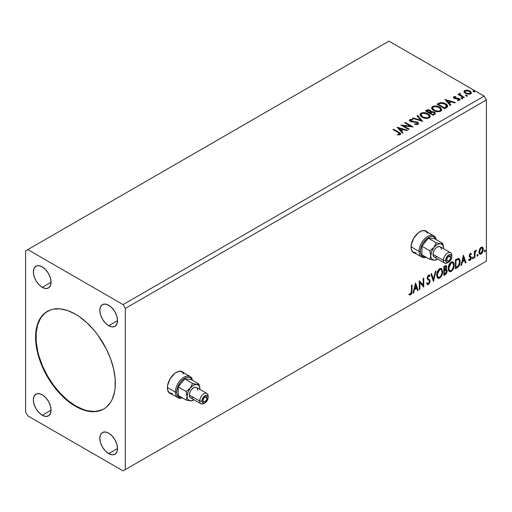 <?xml version="1.0" encoding="UTF-8"?>
<svg xmlns="http://www.w3.org/2000/svg" width="512" height="512" viewBox="0 0 512 512"><rect width="100%" height="100%" fill="white"/><g stroke="black" fill="none" stroke-linecap="round" stroke-linejoin="round"><path stroke-width="0.77" d="M183.168 372.429L183.302 372.589A12.531 7.238 120 0 0 182.285 371.648M176.243 372.39A12.531 7.238 -60 0 1 182.515 371.77A12.531 7.238 -60 0 1 183.75 372.845L181.171 371.277L177.978 371.59L174.515 373.587L169.978 379.008L167.552 385.645L167.552 389.638L168.877 392.563L171.526 394.01A12.531 7.238 -60 0 1 169.978 393.478A12.531 7.238 -60 0 1 168.058 383.437A12.531 7.238 -60 0 1 176.243 372.39M426.861 231.738L426.995 231.898A12.531 7.238 120 0 0 425.978 230.957M419.936 231.699A12.531 7.238 -60 0 1 426.202 231.078A12.531 7.238 -60 0 1 427.443 232.154L424.864 230.579L421.67 230.899L418.208 232.896L413.67 238.31L411.245 244.954L411.245 248.947L412.57 251.872L415.219 253.318A12.531 7.238 -60 0 1 413.67 252.787A12.531 7.238 -60 0 1 411.75 242.739A12.531 7.238 -60 0 1 419.936 231.699M47.469 311.277A56.397 32.557 -120 0 0 39.11 356.538A56.397 32.557 -120 0 0 75.891 406.035L75.443 406.285A56.397 32.557 60 0 1 38.605 356.595A56.397 32.557 60 0 1 47.251 311.405A56.397 32.557 60 0 1 75.443 314.195L79.354 316.672L87.021 322.861L94.246 330.483L97.6 334.746L106.272 348.826L110.618 358.842L113.606 368.909L115.13 378.643L115.13 387.667L114.56 391.808L112.288 399.136L110.618 402.253L106.272 407.251L103.642 409.082L97.6 411.322L94.246 411.706L87.021 410.989L79.354 408.32L71.539 403.808L67.667 400.909L60.186 393.971L53.293 385.734L47.251 376.525L40.275 361.645L37.286 351.578L35.763 341.843L35.571 337.216L36.333 328.678L38.605 321.35L40.275 318.234L44.621 313.235L50.15 310.042L53.293 309.165L60.186 308.89L67.667 310.592L75.443 314.195A56.397 32.557 60 0 1 112.288 363.891A56.397 32.557 60 0 1 103.642 409.082A56.397 32.557 60 0 1 75.443 406.285L75.891 406.035A56.397 32.557 -120 0 0 103.866 408.954M108.678 325.709A12.531 7.238 60 0 1 100.493 314.662A12.531 7.238 60 0 1 102.413 304.621A12.531 7.238 60 0 1 108.678 305.242L112.07 307.981L114.944 311.859L116.864 316.288L117.536 320.589L108.678 325.709L105.286 322.97L102.413 319.091L100.493 314.662L99.814 310.355L100.493 306.829L102.413 304.621L105.286 304.064L108.678 305.242A12.531 7.238 60 0 1 116.864 316.288A12.531 7.238 60 0 1 114.944 326.33L112.07 326.886L108.678 325.709L117.536 320.589L116.864 324.115L114.944 326.33A12.531 7.238 60 0 1 108.678 325.709M42.214 415.245A12.531 7.238 60 0 1 34.029 404.198A12.531 7.238 60 0 1 35.949 394.157A12.531 7.238 60 0 1 42.214 394.778L45.606 397.51L48.48 401.389L50.4 405.818L51.078 410.125L42.214 415.245L38.822 412.506L35.949 408.627L34.029 404.198L33.357 399.891L34.029 396.365L35.949 394.157L38.822 393.6L42.214 394.778A12.531 7.238 60 0 1 50.4 405.818A12.531 7.238 60 0 1 48.48 415.859L45.606 416.422L42.214 415.245L51.078 410.125L50.4 413.651L48.48 415.859A12.531 7.238 60 0 1 42.214 415.245M108.678 453.613A12.531 7.238 60 0 1 100.493 442.566A12.531 7.238 60 0 1 102.413 432.525A12.531 7.238 60 0 1 108.678 433.146L112.07 435.885L114.944 439.763L116.864 444.192L117.536 448.499L108.678 453.613L105.286 450.874L102.413 446.995L100.493 442.566L99.814 438.266L100.493 434.739L102.413 432.525L105.286 431.968L108.678 433.146A12.531 7.238 60 0 1 116.864 444.192A12.531 7.238 60 0 1 114.944 454.234L112.07 454.79L108.678 453.613L117.536 448.499L116.864 452.026L114.944 454.234A12.531 7.238 60 0 1 108.678 453.613M42.214 287.334A12.531 7.238 60 0 1 34.029 276.294A12.531 7.238 60 0 1 35.949 266.253A12.531 7.238 60 0 1 42.214 266.874L45.606 269.606L48.48 273.485L50.4 277.914L51.078 282.221L42.214 287.334L38.822 284.602L35.949 280.723L34.029 276.294L33.357 271.987L34.029 268.461L35.949 266.253L38.822 265.69L42.214 266.874A12.531 7.238 60 0 1 50.4 277.914A12.531 7.238 60 0 1 48.48 287.955L45.606 288.512L42.214 287.334L51.078 282.221L50.4 285.747L48.48 287.955A12.531 7.238 60 0 1 42.214 287.334M25.6 250.88L25.6 412.045L27.814 415.878L123.078 470.88L484.186 262.394L123.078 470.88L125.293 469.6L125.293 308.442L486.4 99.955L486.4 261.12L125.293 469.6L486.4 261.12L484.186 262.394L486.4 261.12L486.4 99.955L125.293 308.442L123.078 304.602L27.814 249.606L388.922 41.12L484.186 96.122L123.078 304.602L484.186 96.122L486.4 99.955L484.186 96.122L388.922 41.12L25.6 250.88L25.6 412.045L27.814 415.878L123.078 470.88L125.293 469.6L125.293 308.442L123.078 304.602L27.814 249.606L25.6 250.88M415.52 282.854L413.037 293.242L413.683 292.864L414.483 289.536L416.659 288.282L417.459 290.688L418.106 290.317L415.52 282.854L413.037 293.242L413.683 292.864L414.483 289.536L416.659 288.282L417.459 290.688L418.106 290.317L415.52 282.854M429.126 276.32L428.09 275.776L429.568 276.576L430.035 275.757L429.421 275.053L428.538 275.11L427.155 277.997L427.456 279.181L429.344 280.742L429.536 281.51L428.454 283.648L427.238 282.861L426.752 283.59L427.488 284.614L428.499 284.544L430.035 282.074L429.914 280.083L428.032 278.483L427.75 277.613L428.358 276.154L429.043 275.981L429.568 276.576L430.035 275.757L429.043 274.957L428.179 275.379L427.232 277.229L427.226 278.656L429.242 280.602L429.536 281.664L428.454 283.648L427.68 283.552L427.238 282.861L426.752 283.59L427.104 284.237L428.499 284.544L427.283 284.454M436.698 275.142L437.088 277.267L438.368 278.394L439.686 278.086L441.005 276.858L442.624 272.486L441.946 268.973L440.973 268.371L439.296 268.928L438.016 270.406L437.043 272.685L436.698 275.142L437.92 278.227L439.686 278.086C441.709 276.333 442.701 274.195 442.662 271.654L441.44 268.538L439.642 268.698C437.632 270.464 436.653 272.614 436.698 275.142M448.23 268.486L448.621 270.611L449.901 271.738L451.219 271.424L452.538 270.202L454.15 265.824L454.029 263.488L453.472 262.317L452.506 261.715L450.822 262.272L449.549 263.75L448.576 266.029L448.23 268.486L449.453 271.571L451.219 271.424C453.242 269.677 454.227 267.533 454.189 264.998L452.966 261.882L451.174 262.042C449.165 263.808 448.186 265.958 448.23 268.486M463.437 255.187L460.954 265.574L461.6 265.203L462.4 261.875L464.576 260.614L465.37 263.027L466.022 262.65L463.437 255.187L460.954 265.574L461.6 265.203L462.4 261.875L464.576 260.614L465.37 263.027L466.022 262.65L463.437 255.187M472.48 258.291L472.768 258.803L473.197 258.554L473.357 257.293L472.512 258.016L472.979 258.746L473.478 257.715L472.979 257.254L472.48 258.291L472.979 258.746M477.056 255.648L477.338 256.16L477.766 255.91L477.926 254.65L477.082 255.373L477.555 256.109L478.048 255.072L477.555 254.618L477.056 255.648L477.555 256.109M484.512 251.341L484.794 251.853L485.222 251.61L485.382 250.349L484.538 251.072L485.011 251.802L485.504 250.771L485.011 250.31L484.512 251.341L485.011 251.802M482.189 247.059L482.739 247.418L481.133 247.27L479.526 249.28L479.072 253.018L479.718 254.086L480.883 254.17L482.093 253.171L483.027 251.283L483.309 249.107L482.88 247.597L482.054 247.027L480.653 247.616L479.526 249.28L478.944 251.936L479.834 254.163L481.133 254.042L483.315 249.408L482.426 247.155M474.374 257.83L474.97 257.485L475.155 252.486L476.461 250.189L475.654 250.534L474.97 251.904L474.97 250.944L474.374 251.29L474.374 257.83L474.97 257.485L475.059 252.986L476.461 250.189L474.97 251.904L474.97 250.944L474.374 251.29L474.374 257.83M470.528 254.253L469.83 254.086L471.04 254.586L471.392 253.824L470.835 253.466L471.392 253.824L470.24 253.555L469.741 253.997L469.114 256.186L469.434 257.005L470.65 257.613L470.746 258.547L470.227 259.514L469.248 259.411L468.902 260.218L470.131 260.39L471.226 258.842L471.283 257.069L469.702 255.552L470.144 254.438L471.04 254.586L471.392 253.824L470.24 253.555L469.101 255.93L469.293 256.826L470.79 258.157L470.067 259.629L469.248 259.411L469.165 260.454L468.723 260.198M457.184 267.75L459.078 265.933L460.013 263.322L459.987 260.045L458.643 258.432L455.386 259.84L455.386 268.794L457.184 267.75L456.742 267.494L455.386 268.282L456.742 267.494L457.184 267.75C459.258 266.234 460.243 264.205 460.154 261.67L459.072 258.579L458.406 258.419L455.386 259.84L455.386 268.794L457.184 267.75M443.853 275.45L445.997 274.106L447.13 271.93L447.053 269.958L446.01 269.376L446.739 267.053L446.029 265.542L443.853 266.496L443.853 275.45L445.402 274.554L447.232 270.957L446.669 269.491L446.01 269.376L446.739 267.053L446.202 265.613L443.853 266.496L443.853 275.45M433.414 281.478L436 271.027L435.354 271.405L433.466 279.283L431.578 273.581L430.931 273.958L433.517 281.421L436 271.027L435.354 271.405L433.466 279.283L431.578 273.581L430.931 273.958L433.414 281.478M419.898 289.28L419.898 282.618L423.77 287.04L423.77 278.086L423.174 278.432L423.174 285.114L419.302 280.672L419.302 289.626L419.898 289.28L419.302 289.114L419.898 289.28L419.898 282.618L423.635 287.123L423.77 278.086L423.174 278.432L423.174 285.114L419.302 280.672L419.302 289.626L419.898 289.28M411.443 291.162L411.136 293.344L410.413 294.029L409.466 293.811L409.158 294.675L410.733 294.797L411.891 292.979L412.045 284.864L411.443 285.203L411.443 291.162L410.618 293.946L409.466 293.811L409.459 294.88L409.011 294.624L410.624 294.861L412.045 290.906L412.045 284.864L411.443 285.203L411.443 291.162M465.83 95.853L466.694 96.026L467.123 95.597L465.958 95.104L465.523 95.354L465.83 95.853L466.97 95.936L466.822 95.277L465.683 95.194L465.83 95.853L465.683 95.194M461.254 98.49L462.125 98.669L462.554 98.234L461.382 97.741L460.954 97.99L461.254 98.49L462.4 98.579L462.253 97.92L461.107 97.83L461.254 98.49L461.107 97.83M445.005 99.552L450.272 105.466L450.918 105.088L449.235 103.194L451.411 101.939L454.694 102.912L455.341 102.541L445.101 99.494L450.272 105.466L450.918 105.088L449.235 103.194L451.411 101.939L454.694 102.912L455.341 102.541L445.005 99.552M433.702 110.592L436.134 111.539L439.034 111.738L441.062 110.982L441.722 109.638L440.851 108.019L438.893 106.746L434.259 105.971L432.371 106.624L431.584 107.84L432.096 109.267L433.702 110.592C435.885 111.885 438.227 112.083 440.736 111.2L441.728 109.766L439.635 107.13C437.434 105.811 435.072 105.613 432.538 106.522L431.578 107.962L433.702 110.592M397.088 127.219L402.355 133.126L403.008 132.755L401.318 130.861L403.494 129.6L406.778 130.579L407.43 130.202L397.088 127.219L402.355 133.126L403.008 132.755L401.318 130.861L403.494 129.6L406.778 130.579L407.43 130.202L397.088 127.219M418.016 124.32L418.528 123.2L417.171 121.965L411.878 121.395L410.592 120.845L410.611 120.102L412.73 120.026L412.717 119.482L410.534 119.366L409.472 120.032L409.786 121.024L411.014 121.741L416.947 122.496L417.562 123.168L417.286 123.808L414.669 123.84L414.579 124.346L417.242 124.589L418.579 123.507L417.555 122.163L410.893 121.069L410.694 120.051L412.73 120.026L412.717 119.482L409.907 119.59L409.421 120.314L410.33 121.434L416.947 122.496L417.581 123.309L417.178 123.885L414.669 123.84L414.579 124.346L418.016 124.32M422.176 117.248L424.602 118.202L427.501 118.394L429.53 117.645L430.189 116.294L429.325 114.682L427.36 113.402L422.726 112.627L420.838 113.28L420.051 114.502L420.563 115.923L422.176 117.248C424.352 118.541 426.701 118.746 429.21 117.856L430.195 116.429L428.102 113.786C425.901 112.474 423.539 112.269 421.011 113.178L420.045 114.618L422.176 117.248M473.286 91.546L474.15 91.725L474.579 91.29L473.414 90.797L472.979 91.046L473.286 91.546L474.426 91.635L474.278 90.976L473.139 90.886L473.286 91.546L473.139 90.886M431.149 111.808L430.227 110.304L430.227 110.816L428.115 110.253L426.515 110.739L430.227 110.816L430.227 110.304L426.515 110.227L426.515 110.739L425.862 111.117L426.515 110.227L425.421 110.861L433.171 115.334L435.398 113.734L435.27 112.934L434.355 112.115L431.149 111.68L430.65 110.598L428.896 109.818L427.354 109.856L425.421 110.861L433.171 115.334L435.437 113.491L434.355 112.115L431.168 111.475L431.168 111.987M422.739 121.363L417.568 115.392L416.915 115.77L420.915 120.256L413.146 117.946L412.499 118.323L422.739 121.363L417.568 115.392L416.915 115.77L420.915 120.256L413.146 117.946L412.499 118.323L422.739 121.363M398.17 132.55L399.597 133.869L397.491 134.445L397.786 134.963L400.147 134.637L400.666 134.016L400.41 133.331L393.606 129.229L393.011 129.568L398.17 132.55L399.341 134.182L397.491 134.445L397.786 134.963L400.147 134.637L400.672 133.926L398.848 132.25L393.606 129.229L393.011 129.568L398.17 132.55M409.216 129.171L403.45 125.837L413.094 126.931L405.338 122.451L404.742 122.797L410.528 126.138L400.864 125.037L408.621 129.51L409.216 129.171L403.45 125.837L413.094 126.931L405.338 122.451L404.742 122.797L410.528 126.138L400.864 125.037L408.621 129.51L409.216 129.171M446.509 107.642L447.731 106.464L447.526 105.363L446.349 104.154L444.032 102.976L440.435 102.586L436.954 104.205L444.704 108.678L446.509 107.642L447.77 106.15L445.696 103.744L440.25 102.624L436.954 104.205L444.704 108.678L446.509 107.642M458.157 100.531L458.79 100.371L458.79 99.859L457.376 99.987L457.555 100.486L459.552 100.224L459.994 99.597L459.174 98.554L459.174 99.066L458.099 98.669L459.174 99.066L459.174 98.554L458.099 98.157L458.099 98.669L456.55 98.65L458.099 98.669L458.099 98.157L456.55 98.138L456.55 98.65L455.661 98.682L456.55 98.65L456.55 98.138L455.373 98.144L455.373 98.656L455.014 98.573L455.373 98.656L455.373 98.144L454.714 97.926L454.714 98.438L454.528 97.158L455.885 97.056L455.75 96.576L455.75 97.043L455.75 96.576L453.568 96.941L453.53 97.766L454.637 98.522L458.88 99.123L458.931 99.757L457.376 99.987L457.555 100.486L459.686 100.134L459.667 98.918L458.099 98.157L454.854 98.003L454.413 97.242L455.885 97.056L455.238 96.544L453.792 96.774L453.792 97.286L454.81 97.056M459.283 94.24L459.558 93.446L459.456 95.098L458.624 94.611L459.456 95.098L459.456 94.586L458.624 94.099L458.47 94.701L458.624 94.099L458.029 94.445L463.693 97.715L464.288 97.376L460.243 94.822L460.211 93.293L459.296 93.702L459.456 94.586L458.624 94.099L458.029 94.445L463.693 97.715L464.288 97.376L460.531 95.098L460.211 93.293L459.232 93.958M464.019 91.955L465.446 93.453L467.904 94.253L469.99 94.125L471.245 93.158L471.213 92.339L470.298 91.232L467.597 90.144L464.685 90.483L464.019 91.168L464.019 91.955L465.446 93.453L470.554 93.869L471.309 92.813L469.824 90.925L467.226 90.099L464.685 90.483L463.949 92.064M473.107 91.418L474.278 91.488L474.278 90.976L474.426 92.147M474.426 91.635L474.278 90.976M474.477 91.629L473.088 91.437M431.149 111.68L431.149 112.192L434.355 112.627L434.355 112.115L435.398 113.734M435.405 113.76L433.664 112.314L431.149 112.192M434.432 113.325L434.374 114.067L432.973 115.046L430.093 113.382L430.093 112.87L431.437 112.198L433.754 112.461L434.432 113.325L433.658 114.65L434.432 113.837L432.973 114.534L432.973 115.046L433.658 114.138L432.973 114.534L430.093 112.87L430.093 113.382L432.973 115.046L432.973 114.534L430.093 112.87L432.666 112.102L434.029 112.64L434.374 113.555M430.31 111.968L429.869 112.582M429.6 112.749L429.6 112.237L429.299 112.922L426.81 111.488L426.81 110.976L429.645 110.656L430.31 111.488L429.6 112.749L430.24 111.725M429.299 112.41L426.81 110.976L426.81 111.488L429.299 112.922L429.299 112.41L426.81 110.976L428.23 110.336L429.645 110.656L430.31 111.456L429.299 112.41M420.07 114.886L421.011 113.69C423.539 112.781 425.901 112.986 428.102 114.298L428.102 113.786L430.176 116.678M430.189 116.806L428.762 114.72L425.651 113.331L421.798 113.344L420.429 114.15L420.051 115.014M429.197 116.794L427.763 118.189L424.704 118.182L422.234 117.075L421.069 115.213M421.088 115.066L422.765 117.414C424.506 118.451 426.381 118.618 428.39 117.92L428.39 117.408C426.381 118.106 424.506 117.939 422.765 116.902L421.062 114.79L421.83 113.619C423.866 112.922 425.76 113.088 427.501 114.131L429.203 116.192L428.39 117.92L429.171 116.461M413.082 118.496L413.146 117.946L413.146 118.458L420.915 120.768L420.915 120.256L420.915 120.768L413.082 118.496M417.216 116.109L417.568 115.392L417.568 115.904L422.323 121.242L417.568 115.904L417.216 116.109M417.574 123.878L416.595 124.563L414.669 124.352L414.669 123.84L414.669 124.352L417.178 124.397L417.517 123.552M409.466 120.57L409.907 119.59L409.907 120.102L412.717 119.994L412.717 119.482L412.717 120.026L410.534 119.878L409.421 120.8M410.496 120.723L410.694 120.051M410.694 120.563L410.893 121.581L410.893 121.069L410.893 121.581L412.256 121.952L412.256 121.44L412.256 121.952L413.766 121.971L413.766 121.459L413.766 121.971L417.555 122.675L417.555 122.163L418.541 123.75M418.528 123.712L416.742 122.317L411.52 121.837L410.438 120.806M400.666 134.323L399.571 133.197L393.459 129.824L393.606 129.229L393.606 129.741L398.848 132.762L398.848 132.25L398.848 132.762L400.621 134.17M399.597 134.24L399.11 134.79L397.491 134.957L398.842 134.854L398.842 134.342L398.842 134.854L399.341 134.694L399.52 134.035M399.603 134.298L399.603 133.786L399.341 134.182M397.606 127.795L406.842 130.541L397.606 127.795M401.318 131.373L401.318 130.861L402.707 132.928L401.318 131.373M399.008 128.781L400.781 130.765L402.445 129.798L402.445 129.293L402.445 129.798L400.781 130.765L399.008 128.269L402.445 129.293L400.781 130.253L399.008 128.269L399.008 128.781M401.798 125.574L410.528 126.65L410.528 126.138L410.528 126.65L401.798 125.574M405.184 123.053L405.338 122.451L405.338 122.963L412.173 126.912L405.184 123.053M403.45 126.349L403.45 125.837L403.45 126.349L408.774 129.427L403.45 126.349M431.603 108.224L432.538 107.034C435.072 106.125 437.434 106.323 439.635 107.642L439.635 107.13L441.702 110.022M441.722 110.15L440.288 108.064L437.184 106.675L433.331 106.688L431.962 107.488L431.584 108.352M440.73 110.138L439.296 111.533L436.237 111.52L433.766 110.419L432.595 108.557M432.621 108.41L434.298 110.758C436.032 111.795 437.907 111.962 439.923 111.264L439.923 110.752C437.907 111.45 436.032 111.283 434.298 110.246L432.595 108.134L433.363 106.963C435.398 106.259 437.293 106.432 439.034 107.469L440.73 109.536L439.923 111.264L440.704 109.798M447.661 106.144L445.696 104.256L442.502 103.104L439.942 103.206L437.395 104.461L438.125 103.526L438.125 104.038L440.25 103.13L440.25 102.624L440.25 103.13L445.696 104.256L445.696 103.744L447.744 106.406M445.146 108.019L446.547 106.982L446.547 106.47L444.506 107.878L444.506 108.39L445.146 107.507L444.506 107.878L438.342 104.32L438.342 104.832L444.506 108.39L438.342 104.832L438.342 104.32L441.261 103.13L444.646 103.846L446.125 104.832L446.714 105.914L444.506 108.39L444.506 107.878L438.342 104.32L440.666 103.226L445.101 104.083L446.547 106.982L446.714 106.445L445.542 107.782M445.517 100.134L454.758 102.874L445.517 100.134M449.235 103.706L449.235 103.194L450.618 105.267L449.235 103.706M446.925 101.12L448.691 103.104L450.362 102.138L450.362 101.626L450.362 102.138L448.691 103.104L446.925 100.608L450.362 101.626L448.691 102.592L446.925 100.608L446.925 101.12M454.714 97.926L454.528 97.158M459.949 99.866L459.174 99.066L459.942 99.84M453.446 97.619L453.792 96.774L453.389 97.35L454.144 98.291L458.605 98.912L458.79 100.371L458.605 99.424M459.027 99.885L459.04 99.494L458.79 99.859M455.238 97.056L453.427 97.651M458.79 100.371L458.112 100.538M454.714 98.438L454.413 97.754M461.082 98.362L462.253 98.432L462.253 97.92L462.4 99.091M462.4 98.579L462.253 97.92M462.445 98.573L461.056 98.381M459.558 93.446L459.558 93.958L460.211 93.805L460.211 93.293L460.243 93.869L459.245 94.362M460.032 94.522L460.16 93.901M460.16 94.413L460.531 95.61L460.531 95.098L460.531 95.61L462.387 96.787L462.387 96.275L462.387 96.787L463.846 97.632L460.742 95.77L459.955 94.714M465.651 95.725L466.822 95.789L466.822 95.277L466.97 96.448M466.97 95.936L466.822 95.277M467.021 95.936L465.632 95.738M471.245 93.67L470.694 92.09L467.949 90.726L465.229 90.758L463.974 91.808L464.685 90.483L464.685 90.995L467.226 90.611L467.226 90.099L467.226 90.611L469.824 91.437L469.824 90.925L471.277 93.062M470.355 92.986L469.856 93.984L467.866 94.24L465.69 93.389L464.902 91.942M464.915 91.904L466.048 93.619L464.909 91.878L465.293 90.944L469.229 91.27L470.387 92.685L469.856 93.984L470.342 92.934L469.856 93.472L466.048 93.107L466.048 93.619L469.856 93.984L469.856 93.472L467.866 93.728L466.445 93.312L464.877 91.642L465.818 90.707L467.91 90.746L469.888 91.757L470.349 92.934M427.501 114.131L428.851 115.258L429.184 116.416L428.525 117.325L427.021 117.83L423.354 117.21L421.779 116.186L421.075 114.976L421.574 113.798L423.219 113.21L427.501 114.131M402.445 129.293L400.781 130.253L399.008 128.269L402.445 129.293M439.034 107.469L440.378 108.602L440.73 109.626L440.186 110.579L438.554 111.174L434.586 110.406L433.312 109.53L432.608 108.32L433.107 107.136L434.752 106.547L439.034 107.469M450.362 101.626L448.691 102.592L446.925 100.608L450.362 101.626M484.563 250.054L485.011 250.31M485.504 250.771L485.062 250.515L484.531 251.565M484.512 251.571L485.037 250.272M482.739 247.418L482.298 247.162L483.315 249.408L482.874 249.152L480.691 253.786L481.133 254.042L479.622 254.01M479.27 253.83L480.819 253.709L482.342 251.68L482.867 248.851L482.15 247.021M481.798 247.923L480.691 247.814L482.029 248.013L482.72 249.76L481.133 253.235L480.186 253.306L479.098 251.341L479.981 253.139L479.571 252.922L479.098 251.341L479.475 249.44L480.499 247.942L481.677 247.814M479.539 251.597L481.133 248.07L480.691 247.814L479.098 251.341L479.539 251.597L480.422 248.755L481.318 247.981L482.118 248.07L482.701 250.208L481.843 252.576L480.941 253.331L480.134 253.274L479.539 251.597M477.107 254.362L477.555 254.618M478.048 255.072L477.606 254.816L477.075 255.866M477.056 255.878L477.581 254.579M474.528 251.2L474.97 251.904L474.528 251.2M475.379 250.893L475.891 250.304L475.731 250.797L476.173 251.053L475.424 250.861M474.829 251.827L474.618 252.73L475.059 252.986L474.618 252.73L474.528 255.027L474.97 255.283L474.528 255.027L474.528 257.229L474.97 257.485L474.374 257.318L474.867 251.718M472.538 256.998L472.979 257.254M473.478 257.715L473.037 257.459L472.506 258.509M472.48 258.522L473.005 257.216M471.392 253.824L470.624 253.306M470.944 253.568L470.63 254.266L470.944 253.568M470.598 254.33L469.83 254.086L469.254 255.296L469.702 255.552L470.278 254.342L471.04 254.586M470.278 254.342L469.83 254.086L470.278 254.067M470.611 256.448L469.254 255.296L469.83 256.09M471.194 256.877L470.752 256.621L470.944 257.517L471.392 257.773L471.194 256.877L469.843 256.064M469.523 255.936L469.997 256.141M468.902 260.218L470.131 260.39L471.392 257.773L470.944 257.517L469.69 260.134L470.131 260.39L468.461 259.962M470.067 259.629L469.248 259.411M468.8 259.155L469.619 259.373M469.293 256.826L470.65 257.613M469.574 257.05L470.074 257.235M468.979 260.288L469.83 260.045L470.637 258.95L470.944 257.517L470.598 256.442M469.402 255.808L469.83 254.086M463.334 255.61L465.581 262.394L466.022 262.65L465.229 262.598L465.581 262.394L463.334 255.61M464.134 260.358L464.576 260.614L464.134 260.358L461.952 261.619L462.4 261.875L461.952 261.619L461.158 264.947L461.6 265.203L461.094 264.986L461.952 261.619L464.134 260.358M463.04 257.062L462.208 260.55L462.65 260.806L462.208 260.55L463.04 257.062L464.32 259.846L462.65 260.806L463.488 257.318L463.04 257.062M458.842 258.477L460.154 261.67L459.712 261.414C459.802 263.949 458.81 265.978 456.742 267.494L458.374 266.08L459.482 263.501L459.629 260.224L458.803 258.438M458.477 259.475L457.645 259.187L458.086 259.443L457.645 259.187L455.93 259.93L456.371 260.186L455.539 260.154L455.981 260.41L458.086 259.443C459.149 259.61 459.635 260.467 459.558 262.016L458.221 266.01L455.981 267.526L455.539 267.27L455.981 267.526L455.981 260.41L455.539 260.154L455.539 267.27L455.539 260.154L457.44 259.226L458.349 259.366M458.086 259.443L459.341 260.435L459.501 262.989L458.867 265.075L457.427 266.656L455.981 267.526L455.981 260.41L457.882 259.482L458.707 259.571L458.266 259.315M452.742 261.779L454.189 264.998L453.747 264.742C453.786 267.277 452.794 269.421 450.778 271.168L451.219 271.424L449.242 271.424M448.928 271.264L450.778 271.168L452.614 269.114L453.587 266.438L453.581 263.226M453.587 263.232L453.03 262.061M449.709 270.502L448.512 269.082L448.8 265.44L450.477 262.874L452.237 262.637M452.41 262.765L450.758 262.688L452.627 262.854L453.594 265.344C453.632 267.386 452.832 269.114 451.2 270.522L449.805 270.624L448.378 267.885L449.594 270.47M448.826 268.141L451.2 262.944L450.758 262.688L448.378 267.885L448.826 268.141L449.126 266.061L450.144 263.949L451.475 262.81L452.787 262.963L453.466 264.134L453.562 266.01L452.262 269.53L451.2 270.522L450.15 270.758L449.389 270.259L448.826 268.141M445.958 265.53L446.739 267.053L446.291 266.797L445.965 268.403M445.581 266.515L444.006 266.816L445.837 266.56L446.112 267.789L445.568 269.126L446.01 269.376L444.006 269.683L444.006 266.816L445.44 266.336M446.419 269.395L447.232 270.957L446.79 270.701L444.96 274.298L445.402 274.554L444.96 274.298L443.853 274.938L445.357 274.022L446.336 272.704L446.79 270.701L446.355 269.331M445.894 268.55L446.291 266.797L445.856 265.421M446.272 266.374L446.189 265.997M445.978 270.221L445.254 269.984L445.702 270.24L445.254 269.984L444.307 270.426L444.749 270.682L444.006 270.605L444.448 270.854L445.702 270.24L446.637 271.302L445.133 273.792L444.006 273.933L444.006 270.605L445.254 269.984L446.061 270.362M446.138 267.411L444.448 269.939L444.448 267.072L444.006 266.816L444.006 269.683L444.448 269.939L444.448 267.072L445.741 266.528L446.138 267.411M445.702 270.24L446.579 270.822L446.234 272.781L444.448 274.189L444.448 270.854L444.006 270.605L444.006 273.933L444.448 274.189L444.448 270.854L446.227 270.304L445.786 270.048M441.216 268.435L442.662 271.654L442.214 271.405C442.253 273.939 441.267 276.077 439.245 277.83L439.686 278.086L437.709 278.08M437.402 277.92L438.56 278.112L439.59 277.6L441.51 274.886L442.214 271.405L441.498 268.723M438.176 277.158L436.979 275.738L437.152 272.461L438.669 269.766L439.776 269.126L440.704 269.293M440.877 269.421L439.226 269.344L441.094 269.517L442.061 272C442.099 274.042 441.306 275.77 439.667 277.178L438.272 277.28L436.851 274.541L438.061 277.126M437.293 274.797L439.667 269.6L439.226 269.344L436.851 274.541L437.293 274.797L437.6 272.717L438.611 270.605L439.949 269.466L441.254 269.619L441.933 270.79L442.035 272.666L440.73 276.186L439.667 277.178L438.618 277.414L437.862 276.922L437.293 274.797M431.277 273.754L433.466 279.283L431.277 273.754M435.418 271.366L433.171 280.742L435.418 271.366M428.454 283.648L427.622 283.494M426.797 282.605L428.013 283.392M429.594 275.501L429.235 276.128L429.594 275.501M428.531 276.032L428.09 275.776L427.309 277.357L427.75 277.613L428.531 276.032L428.09 275.776L428.602 275.725M428.109 278.566L427.309 277.357L427.667 278.31L428.845 279.034L428.109 278.566M430.138 281.178L428.403 278.778L430.138 281.178L429.69 280.922L428.058 284.288L428.499 284.544L430.138 281.178M427.162 284.416L428.755 283.661L429.67 281.357L429.306 279.552L427.398 277.92L427.347 276.934L428.09 275.776M429.587 280.154L429.472 279.827M427.571 283.482L426.989 282.982M419.302 280.723L423.174 285.114L419.302 280.723M423.328 278.342L423.328 286.752L423.328 278.342M423.386 286.822L423.77 287.04L423.386 286.822M419.45 282.362L419.898 282.618L419.45 282.362L419.45 289.024L419.45 282.362M415.424 283.277L417.664 290.061L418.106 290.317L417.312 290.259L417.664 290.061L415.424 283.277M416.218 288.026L416.659 288.282L416.218 288.026L414.042 289.28L414.483 289.536L414.042 289.28L413.242 292.608L413.683 292.864L413.178 292.646L414.042 289.28L416.218 288.026M415.13 284.73L414.298 288.218L414.739 288.474L414.298 288.218L415.13 284.73L416.403 287.507L414.739 288.474L415.571 284.986L415.13 284.73M409.158 294.675L410.624 294.861L410.182 294.605L411.443 292.723L411.597 285.12L411.597 290.65L412.045 290.906L411.597 290.65L410.182 294.605L408.717 294.419M464.32 259.846L462.65 260.806L463.488 257.318L464.32 259.846M416.403 287.507L414.739 288.474L415.571 284.986L416.403 287.507M45.062 312.979L40.723 317.978L37.728 324.589L36.205 332.563L36.205 341.587L37.728 351.322L39.046 356.339L42.733 366.426L47.693 376.269L53.734 385.478L60.627 393.715L68.109 400.653L75.891 406.035L83.667 409.638L87.462 410.733L94.688 411.45L101.184 410.189M413.453 252.646A12.531 7.238 120 0 0 414.778 253.062L414.573 253.024M169.76 393.344A12.531 7.238 120 0 0 171.085 393.754L170.88 393.722M207.04 398.099L205.043 396.954L206.458 396.813A2.822 1.626 -60 0 1 207.04 398.099L206.458 400.064L205.043 401.555L203.635 401.696L203.053 400.403A2.822 1.626 -60 0 1 204.282 397.568A2.822 1.626 -60 0 1 206.458 396.813L207.04 398.099A2.822 1.626 -60 0 1 205.811 400.941A2.822 1.626 -60 0 1 203.635 401.696A2.822 1.626 -60 0 1 203.053 400.403L203.635 398.438L205.043 396.954L207.04 398.099M175.36 392.09A12.218 7.053 120 0 0 182.349 397.85A12.218 7.053 -60 0 1 177.888 397.683A12.218 7.053 -60 0 1 175.36 392.09L167.386 387.488L175.36 392.09A12.218 7.053 -60 0 1 180.691 379.795A12.218 7.053 -60 0 1 190.112 376.518A12.218 7.053 -60 0 1 192.48 380.294A12.218 7.053 120 0 0 183.168 377.651A12.218 7.053 120 0 0 175.36 392.09L176.691 392.09L175.36 392.09M182.074 397.69A11.277 6.509 -60 0 1 176.691 392.09L176.845 393.798L178.035 396.429L180.237 397.702L182.074 397.69M204.538 403.078A5.952 3.437 -60 0 1 200.96 403.77A5.952 3.437 -60 0 1 199.731 401.043A5.952 3.437 -60 0 1 202.33 395.053A5.952 3.437 -60 0 1 206.912 393.459A5.952 3.437 -60 0 1 208.147 396.186L208.147 397.459A4.384 2.534 -60 0 1 205.043 402.835A4.384 2.534 -60 0 1 201.946 401.043L199.731 401.043A5.952 3.437 120 0 0 203.936 403.475L206.771 401.235L208.09 398.195L208.09 396.8L207.238 395.456L205.043 395.674L202.854 397.984L201.946 401.043L202.854 403.053L205.043 402.835M206.912 393.459L196.506 387.45A5.952 3.437 120 0 0 191.917 389.043A5.952 3.437 120 0 0 189.318 395.034L199.731 401.043L189.318 395.034A5.952 3.437 120 0 0 190.547 397.76L189.395 395.936L189.395 394.035L190.547 390.886L191.917 389.043L194.349 387.36L195.866 387.213L197.024 387.878L197.734 390.17M168.051 391.251A12.218 7.053 120 0 0 169.696 392.954L172.499 393.498M190.317 400.883L192.531 400.595L190.317 400.883A9.088 5.248 -60 0 1 187.104 396.314L186.106 400.019L190.317 400.883L193.523 400.019A9.088 5.248 -60 0 1 190.317 400.883L186.106 400.019L178.24 395.475L186.106 400.019L187.104 396.314A9.088 5.248 -60 0 1 190.317 388.032L186.106 391.456L178.24 386.912L184.666 378.918L191.091 379.494L198.957 384.038L191.091 379.494L184.666 378.918L192.531 383.462L184.666 378.918L178.24 386.912L186.106 391.456L187.322 398.106L187.962 399.526L190.317 400.883M199.949 388.89L198.957 384.038L196.736 384.32L192.531 383.462L190.317 388.032L186.106 391.456L187.104 396.314L187.962 392.102L190.317 388.032A9.088 5.248 -60 0 1 196.736 384.32L192.531 383.462L190.317 388.032L193.523 385.184L196.736 384.32A9.088 5.248 -60 0 1 199.949 388.89L198.957 384.038L196.736 384.32L199.091 385.683L199.949 388.89A9.088 5.248 -60 0 1 199.936 389.427L199.949 388.915M178.24 395.475L178.24 386.912L178.24 395.475M183.782 373.946L181.914 371.789A12.218 7.053 120 0 0 179.622 371.213M192.205 380.141L191.296 378.541L189.094 377.267L186.221 377.555L183.11 379.354L180.237 382.387L178.035 386.195L176.691 392.09A11.277 6.509 -60 0 1 183.354 379.162A11.277 6.509 -60 0 1 192.205 380.141M167.821 390.797L169.696 392.954L177.888 397.683M190.112 376.518L181.914 371.789L179.11 371.245M193.984 399.738A9.088 5.248 -60 0 1 193.523 400.019L193.984 399.738M193.523 397.459L191.187 397.99M208.147 396.186A5.952 3.437 120 0 0 203.936 393.754A5.952 3.437 120 0 0 199.731 401.043L201.946 401.043A4.384 2.534 -60 0 1 205.043 395.674A4.384 2.534 -60 0 1 208.147 397.459L208.147 396.186M450.733 257.408L448.736 256.256L450.15 256.115A2.822 1.626 -60 0 1 450.733 257.408L450.15 259.373L448.736 260.858L447.328 260.998L446.746 259.712A2.822 1.626 -60 0 1 447.974 256.87A2.822 1.626 -60 0 1 450.15 256.115L450.733 257.408A2.822 1.626 -60 0 1 449.504 260.243A2.822 1.626 -60 0 1 447.328 260.998A2.822 1.626 -60 0 1 446.746 259.712L447.328 257.747L448.736 256.256L450.733 257.408M419.053 251.398A12.218 7.053 120 0 0 426.042 257.152A12.218 7.053 -60 0 1 421.581 256.992A12.218 7.053 -60 0 1 419.053 251.398L411.078 246.79L419.053 251.398A12.218 7.053 -60 0 1 424.384 239.098A12.218 7.053 -60 0 1 433.805 235.827A12.218 7.053 -60 0 1 436.173 239.603A12.218 7.053 120 0 0 426.861 236.954A12.218 7.053 120 0 0 419.053 251.398L420.384 251.398L419.053 251.398M425.766 256.998A11.277 6.509 -60 0 1 420.384 251.398L420.986 254.566L421.728 255.738L423.923 257.005L425.766 256.998M448.224 262.387A5.952 3.437 -60 0 1 444.653 263.072A5.952 3.437 -60 0 1 443.424 260.352A5.952 3.437 -60 0 1 446.022 254.362A5.952 3.437 -60 0 1 450.605 252.762A5.952 3.437 -60 0 1 451.84 255.488L451.84 256.768A4.384 2.534 -60 0 1 448.736 262.138A4.384 2.534 -60 0 1 445.638 260.352L443.424 260.352A5.952 3.437 120 0 0 447.629 262.778L450.464 260.544L451.782 257.504L451.782 256.102L450.931 254.758L448.736 254.976L446.547 257.293L445.638 260.352L446.547 262.355L448.736 262.138M450.605 252.762L440.192 246.752A5.952 3.437 120 0 0 435.61 248.346A5.952 3.437 120 0 0 433.011 254.336L443.424 260.352L433.011 254.336A5.952 3.437 120 0 0 434.24 257.062L433.088 255.238L433.088 253.344L434.24 250.189L435.61 248.346L437.216 247.046L439.558 246.515L441.107 247.802L441.427 249.478M411.744 250.56A12.218 7.053 120 0 0 413.389 252.256L416.192 252.8M434.003 260.186L436.224 259.898L434.003 260.186A9.088 5.248 -60 0 1 430.797 255.616L429.798 259.328L434.003 260.186L437.216 259.328A9.088 5.248 -60 0 1 434.003 260.186L429.798 259.328L421.933 254.784L429.798 259.328L430.797 255.616A9.088 5.248 -60 0 1 434.003 247.334L429.798 250.758L421.933 246.214L428.358 238.227L434.784 238.797L442.65 243.341L434.784 238.797L428.358 238.227L436.224 242.765L428.358 238.227L421.933 246.214L429.798 250.758L431.014 257.408L431.654 258.829L434.003 260.186M443.642 248.198L442.65 243.341L440.429 243.629L436.224 242.765L434.003 247.334L429.798 250.758L430.797 255.616L431.654 251.411L434.003 247.334A9.088 5.248 -60 0 1 440.429 243.629L436.224 242.765L434.003 247.334L437.216 244.486L440.429 243.629A9.088 5.248 -60 0 1 443.642 248.198L442.65 243.341L440.429 243.629L442.784 244.986L443.642 248.198A9.088 5.248 -60 0 1 443.629 248.736L443.642 248.224M421.933 254.784L421.933 246.214L421.933 254.784M427.475 233.248L425.606 231.091A12.218 7.053 120 0 0 423.315 230.522M435.898 239.443L434.989 237.843L432.787 236.576L429.914 236.858L426.803 238.656L422.72 243.533L420.986 247.52L420.384 251.398A11.277 6.509 -60 0 1 427.046 238.464A11.277 6.509 -60 0 1 435.898 239.443M411.514 250.099L413.389 252.256L421.581 256.992M433.805 235.827L425.606 231.091L422.803 230.547M437.677 259.046A9.088 5.248 -60 0 1 437.216 259.328L437.677 259.046M437.216 256.768L434.88 257.299M451.84 255.488A5.952 3.437 120 0 0 447.629 253.056A5.952 3.437 120 0 0 443.424 260.352L445.638 260.352A4.384 2.534 -60 0 1 448.736 254.976A4.384 2.534 -60 0 1 451.84 256.768L451.84 255.488M425.76 230.822L426.202 231.078M474.598 91.386L474.598 91.898M430.31 111.488L430.31 112M430.195 116.429L430.195 116.941M429.203 116.192L429.203 116.704M421.062 114.79L421.062 115.302M417.581 123.309L417.581 123.821M400.672 133.926L400.672 134.432M441.728 109.766L441.728 110.278M440.73 109.536L440.73 110.048M432.595 108.134L432.595 108.646M454.336 97.434L454.336 97.946M453.389 97.35L453.389 97.862M462.566 98.33L462.566 98.842M467.142 95.693L467.142 96.205M471.309 92.813L471.309 93.318M470.387 92.685L470.387 93.197M464.877 91.642L464.877 92.154M479.834 254.163L479.392 253.907M482.029 248.013L481.587 247.757M480.186 253.306L479.744 253.05M470.765 254.342L470.323 254.086M470.035 256.237L469.594 255.981M469.51 259.642L469.062 259.386M470.49 257.478L470.048 257.222M449.453 271.571L449.011 271.315M452.627 262.854L452.186 262.605M449.805 270.624L449.363 270.368M445.837 266.56L445.395 266.304M437.92 278.227L437.478 277.971M441.094 269.517L440.653 269.261M438.272 277.28L437.83 277.024M104.083 408.826L103.642 409.082M169.536 393.222L169.978 393.478M190.547 397.76L200.96 403.77M193.523 400.019L192.531 400.595M434.24 257.062L444.653 263.072M437.216 259.328L436.224 259.898"/></g></svg>

